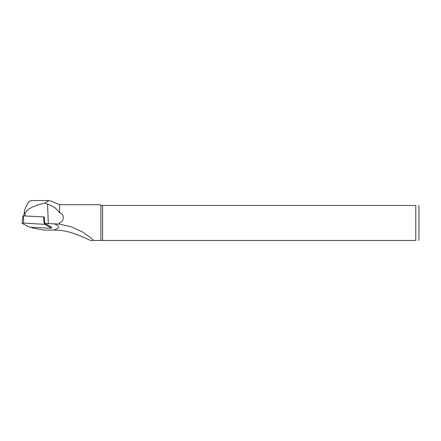 <?xml version="1.0" encoding="UTF-8"?>
<svg xmlns="http://www.w3.org/2000/svg" width="441" height="441" viewBox="0 0 441 441"><rect width="100%" height="100%" fill="white"/><g stroke="black" fill="none" stroke-linecap="round" stroke-linejoin="round"><path stroke-width="0.66" d="M31.063 227.187L31.989 227.705A9.426 1.637 180 0 0 34.326 228.377L44.117 230.075L53.863 230.075C60.108 227.986 60.141 225.891 53.967 223.796A25.561 4.438 0 0 1 48.317 223.604L44.883 223.411L44.194 217.005M23.836 215.814L24.415 211.322C24.156 212.441 24.343 213.13 24.977 213.389C27.281 208.924 33.885 205.506 44.789 203.147L47.556 204.128C52.688 205.71 56.685 208.582 59.546 212.744C64.573 213.907 64.441 221.15 59.546 222.92L59.546 224.122L53.962 223.796M24.415 211.322C26.399 204.409 28.759 200.815 31.487 200.545L48.868 200.545M59.546 222.92L58.873 224.022M44.789 203.147L48.868 200.578L50.428 200.898M59.546 224.122L71.536 226.878L82.324 231.856L91.111 238.002L93.475 240.455L415.769 240.455L415.769 205.473C419.771 205.473 419.771 205.473 415.769 205.473L100.895 205.473L100.101 204.679L59.546 204.679L59.546 212.744M53.863 230.075L59.546 230.296C71.216 231.227 83.31 237.291 90.62 240.455L93.475 240.455L90.62 240.455M100.895 205.473L100.895 240.455M44.883 223.411L51.426 227.358M102.599 205.473L102.599 240.455M418.526 240.455L418.95 238.868L418.95 207.061L418.526 205.473M415.769 240.455C419.771 240.455 419.771 240.455 415.769 240.455M29.321 227.087L49.85 228.229L51.509 228.014L45.059 224.381L23.709 223.096L22.105 223.372L29.321 227.087M44.238 224.237L43.494 216.911L22.993 215.87M43.494 216.911L44.238 217.016M47.556 204.128L48.317 223.604M24.977 213.389L25.071 215.886M23.709 223.096L23.428 215.792M51.448 227.953L51.338 227.021M44.965 223.455L45.059 224.381M59.546 204.679L50.434 200.875M51.388 227.049L51.509 228.014M22.982 215.847L22.05 223.3"/></g></svg>
